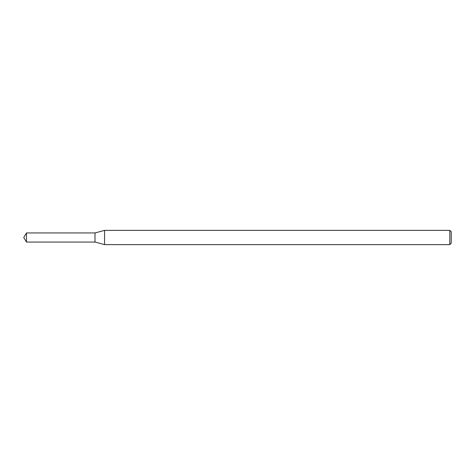 <?xml version="1.0" encoding="UTF-8"?>
<svg xmlns="http://www.w3.org/2000/svg" width="475" height="475" viewBox="0 0 475 475"><rect width="100%" height="100%" fill="white"/><g stroke="black" fill="none" stroke-linecap="round" stroke-linejoin="round"><path stroke-width="0.71" d="M26.487 232.94L95 232.94L95 242.06L95 232.94L104.571 230.375L104.571 244.625L95 242.06L26.487 242.06L26.487 232.94L23.75 237.5L26.487 242.06M449.825 244.625L449.825 230.375L451.25 231.8L451.25 243.2L449.825 244.625L104.571 244.625M449.825 230.375L104.571 230.375"/></g></svg>
